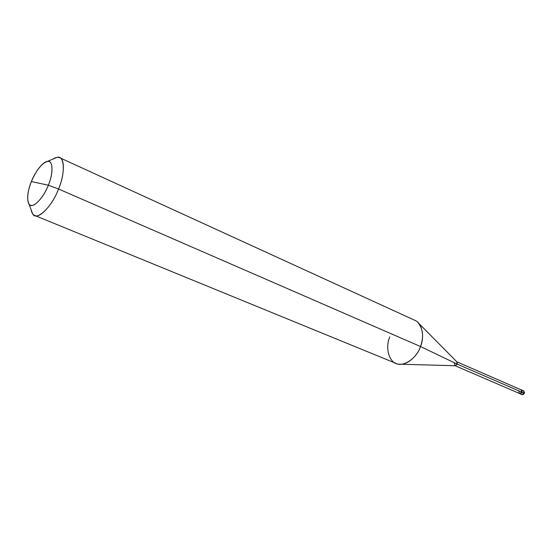 <?xml version="1.0" encoding="UTF-8"?>
<svg xmlns="http://www.w3.org/2000/svg" width="552" height="552" viewBox="0 0 552 552"><rect width="100%" height="100%" fill="white"/><g stroke="black" fill="none" stroke-linecap="round" stroke-linejoin="round"><path stroke-width="0.83" d="M456.89 361.85L521.171 389.857L521.944 392.196C521.136 393.673 520.191 394.045 519.121 393.3L519.549 393.604L522.261 392.334L519.715 393.659L522.261 392.334L521.53 389.898L522.261 392.334L524.145 393.148L523.413 390.719L524.145 393.148L522.261 392.334L521.371 389.836L521.944 392.196L521.219 389.76L520.702 389.65C521.868 389.864 522.282 390.712 521.944 392.196L457.325 364.182L456.69 361.76M519.715 393.659L521.75 394.549L524.145 393.148L521.75 394.549C522.965 394.839 523.8 394.39 524.248 393.203L524.131 393.176M48.328 185.203C44.105 196.457 34.659 207.2 30.836 205.309C26.427 204.854 26.813 192.165 31.388 181.56L48.328 185.203C53.723 172.893 52.882 159.5 47.403 161.432C41.697 163.357 36.356 170.064 31.388 181.56C35.425 170.83 44.498 160.073 48.528 161.439C53.123 161.363 53.116 174.066 48.328 185.203L31.388 181.56C27.476 191.654 26.668 199.12 28.973 203.95C31.54 209.919 43.153 199.113 48.328 185.203L58.546 188.998C64.398 175.501 65.088 159.031 59.692 157.72C57.967 156.878 55.697 157.348 52.868 159.128L57.001 157.389C64.391 154.746 65.757 172.528 58.546 188.998L48.328 185.203M457.008 361.967L457.325 364.182L420.521 346.532C423.991 336.444 423.004 328.323 417.574 322.161L457.008 361.967M59.692 157.72L414.704 320.263C421.956 322.734 424.861 336.534 420.521 346.532L58.546 188.998L420.521 346.532L457.325 364.182L521.868 392.168L519.591 393.507L455.2 365.748M518.894 391.189C519.004 393.907 519.991 394.238 521.868 392.168M454.372 363.237L455 365.659L457.325 364.182L455.365 365.748L399.358 364.189C406.817 365.424 417.388 356.233 420.521 346.532C416.884 358.296 403.043 367.501 396.012 363.388L34.672 215.452C39.413 219.082 52.868 204.544 58.546 188.998C51.64 207.628 36.011 221.807 32.589 213.721L31.029 209.518C31.664 212.789 32.878 214.769 34.672 215.452M389.802 336.886C384.447 348.926 390.016 364.637 399.358 364.189M524.248 393.203C524.752 392.81 524.469 391.982 523.413 390.719L521.53 389.898M57.001 157.389L47.403 161.432M32.589 213.721L28.973 203.95"/></g></svg>
